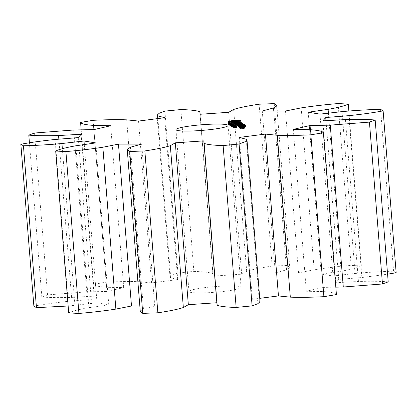 <?xml version="1.0" encoding="UTF-8"?>
<svg xmlns="http://www.w3.org/2000/svg" width="417" height="417" viewBox="0 0 417 417"><rect width="100%" height="100%" fill="white"/><g stroke="black" fill="none" stroke-linecap="round" stroke-linejoin="round"><path stroke-width="0.31" stroke-dasharray="2.08 1.56" d="M260.01 301.783L259.306 301.137L246.285 139.268M259.306 301.137L252.332 299.291L259.728 298.343M336.42 294.574C335.659 293.146 331.317 292.15 323.399 291.592L306.323 291.254L323.081 287.396L335.826 287.157M388.196 281.876C380.69 281.225 370.776 281.089 358.448 281.47L335.852 282.726L338.75 279.4L361.883 277.524L387.575 274.193M396.15 272.734L393.565 271.206C381.331 271.503 368.498 272.265 355.06 273.484L333.001 275.997L321.257 274.089L341.127 271.222C351.083 269.439 357.812 267.688 361.31 265.968L351.093 265.421C337.405 266.588 325.093 268.042 314.152 269.773L298.536 272.869L275.303 272.895L286.573 269.804L289.758 267.453L287.271 265.488L272.155 266.067C260.682 267.797 252.191 269.549 246.676 271.326L241.688 274.178L213.191 276.132L212.847 273.646C209.923 272.442 203.6 271.702 193.874 271.425L177.908 272.979L172.273 275.126L170.016 277.091L170.715 277.732L177.694 279.578L151.564 282.929L139.7 281.715C130.578 281.36 119.387 281.517 106.137 282.189L93.601 284.3C94.367 285.723 98.704 286.719 106.627 287.277L123.698 287.615L106.94 291.473L86.736 291.858L47.569 294.897L41.83 296.993C49.331 297.644 59.245 297.78 71.578 297.399L94.169 296.143L91.276 299.474L68.138 301.35C54.955 302.716 43.53 304.311 33.876 306.135M68.159 306.005L97.025 302.872L108.764 304.78L88.899 307.647C78.938 309.43 72.209 311.181 68.711 312.901M139.831 305.989L154.723 305.974L143.448 309.07L140.268 311.416M219.175 291.9A26.135 2.825 -4.6 0 0 241.062 287.339A26.135 2.825 -4.6 0 0 214.786 286.62A26.135 2.825 -4.6 0 0 188.958 291.53A26.135 2.825 -4.6 0 0 219.175 291.9M252.332 299.291L239.306 137.422M143.448 309.07L130.427 147.196M323.399 291.592L310.373 129.723M154.723 305.974L141.697 144.105M306.323 291.254L293.302 129.385M323.081 287.396L310.394 129.723M88.899 307.647L75.873 145.778M358.448 281.47L345.422 119.601M108.764 304.78L95.743 142.911M335.852 282.726L322.831 120.857M97.025 302.872L84.286 144.563M338.75 279.4L325.979 120.68M74.961 305.385L62.357 148.718M361.883 277.524L349.165 119.465M393.565 271.206L380.544 109.337M68.138 301.35L55.117 139.476M355.06 273.484L342.039 111.615M91.276 299.474L78.25 137.6M333.001 275.997L319.975 114.128M94.169 296.143L81.148 134.274M321.257 274.089L308.236 112.22M71.578 297.399L58.849 139.174M341.127 271.222L328.408 113.169M41.83 296.993L29.425 142.807M361.31 265.968L348.841 110.995M47.569 294.897L34.548 133.023M351.093 265.421L338.067 103.552M86.736 291.858L73.71 129.989M314.152 269.773L301.126 107.904M106.94 291.473L93.919 129.604L106.627 287.277M298.536 272.869L285.509 111M123.698 287.615L110.677 125.746M275.303 272.895L262.277 111.026M286.573 269.804L273.797 111.011M93.601 284.3L81.174 129.843M287.271 265.488L274.25 103.619M106.137 282.189L93.111 120.32M272.155 266.067L259.134 104.198M139.7 281.715L126.679 119.846M246.676 271.326L233.65 109.457M151.564 282.929L138.543 121.06M241.688 274.178L228.662 112.309M177.694 279.578L164.668 117.709M213.191 276.132L200.165 114.263M170.715 277.732L157.907 118.574M212.847 273.646L199.826 111.772M177.908 272.979L164.887 111.11M193.874 271.425L180.848 109.556M240.208 120.794L240.27 121.55L232.509 121.858L228.214 122.848L229.079 123.145L235.709 122.963L241.005 121.988L240.27 121.55M238.858 121.029L238.91 121.628M240.682 120.727L240.755 121.628M237.622 120.727L237.7 121.655M240.958 120.628L241.047 121.728M236.621 120.633L236.705 121.628M241.031 120.549L241.135 121.847M235.907 120.638L235.98 121.555M240.901 120.695L241.005 121.988M234.735 120.701L234.807 121.639M239.707 120.867L239.811 122.16M233.567 120.81L233.64 121.738M238.764 121.05L238.868 122.343M232.436 120.977L232.509 121.858M238.117 121.232L238.222 122.525M237.805 121.404L237.909 122.702M231.096 121.759L231.127 122.171M236.736 121.545L236.84 122.838M230.434 121.774L230.481 122.353M235.605 121.665L235.709 122.963M229.48 121.821L229.538 122.535M234.437 121.769L234.542 123.062M228.266 121.701L228.344 122.713M233.265 121.847L233.369 123.14M228.109 121.555L228.214 122.848M232.54 121.774L232.644 123.067M228.193 121.675L228.297 122.968M231.544 121.748L231.649 123.046M228.48 121.774L228.584 123.067M230.335 121.774L230.439 123.072M228.975 121.853L229.079 123.145M229.934 124.626L228.193 124.6L231.633 124.412L229.934 124.626L229.83 123.328M230.064 123.156L230.168 124.448M228.125 123.369L228.229 124.667L228.089 123.343M228.203 123.401L228.292 124.527M228.725 123.182L228.829 124.475L228.73 123.182M230.935 123.224L231.039 124.521L230.94 123.229M231.451 123.177L231.55 124.475M231.498 123.145L231.633 124.412L231.529 123.114M229.6 123.369L229.699 124.568L229.626 123.364M231.659 124.777L228.615 124.85L231.925 124.719L231.659 124.777L231.555 123.484M231.888 123.396L232.019 124.673L231.915 123.375M231.758 123.442L231.847 124.537M228.511 123.557L228.615 124.85M229.783 123.479L229.887 124.772M228.579 123.594L228.683 124.891M232.571 123.734L232.676 125.027L229.048 125.105L232.676 125.027M229.345 124.047L229.449 125.345M232.514 123.74L232.613 124.991M229.256 123.995L229.36 125.293M229.871 123.995L229.975 125.246M231.904 123.625L232.003 124.865M232.285 123.562L232.384 124.855M229.006 123.849L229.11 125.147M232.18 123.578L232.279 124.792M228.943 123.813L229.048 125.105M231.294 124.094L231.399 125.387L230.789 125.298L231.399 125.387M230.909 124.13L231.013 125.428M231.086 124.115L231.18 125.256M230.684 124L230.789 125.298M231.873 124.422L231.977 125.72L230.09 125.767L232.801 125.366L233.353 125.585L230.664 125.611L231.977 125.72M231.675 124.443L231.769 125.595M231.284 124.334L231.388 125.632M231.43 124.464L231.529 125.715M230.09 125.767L229.986 124.475L230.09 125.767M230.632 124.542L230.731 125.793M230.559 124.318L230.664 125.611L230.366 124.547M233.353 124.23L233.478 125.501L233.374 124.209M233.249 124.287L233.353 125.585M232.743 124.339L232.848 125.632L232.738 124.334M238.649 121.842L238.743 122.999L236.689 123.197L235.845 123.776L233.979 123.839L234.057 123.479L232.952 123.76L236.517 123.797L238.435 123.119L239.228 123.161L239.149 123.521L240.27 123.234L238.743 122.999M236.621 122.363L236.689 123.197M239.9 122.035L239.983 123.067M235.746 122.567L235.845 123.776M240.166 121.936L240.27 123.234M234.672 122.671L234.771 123.88M239.556 122.16L239.66 123.453M233.885 122.681L233.979 123.839M239.045 122.223L239.149 123.521M233.676 122.671L233.76 123.708M238.816 122.186L238.92 123.484M234.182 122.223L234.286 123.515M239.358 122.186L239.447 123.291M233.963 122.301L234.057 123.479M239.123 121.868L239.228 123.161M233.473 122.661L233.541 123.547M238.331 121.821L238.435 123.119M232.848 122.468L232.952 123.76M237.268 121.926L237.372 123.224M233.139 122.64L233.244 123.938M236.413 122.504L236.517 123.797M234.338 122.707L234.443 124M239.843 122.285L240.265 123.771L234.057 124.417L241.162 124.031L241.485 123.953L240.729 123.505L239.947 123.583M240.166 122.562L240.265 123.771M240.202 122.556L240.275 123.505M234.307 123.119L234.401 124.339M240.666 122.734L240.729 123.505M233.953 123.119L234.057 124.417M241.38 122.661L241.485 123.953M234.427 123.119L234.531 124.417M241.057 122.739L241.162 124.031M240.286 122.551L240.39 123.844M240.599 122.734L240.703 124.031M241.714 123.286L241.782 124.13L234.735 124.813L235.813 125.189L236.137 125.116L235.569 124.777L238.832 124.808L239.16 124.735L238.717 124.475L241.068 124.245L242.089 124.584L242.418 124.506L241.782 124.13M241.25 123.119L241.328 124.13M242.313 123.208L242.418 124.506M234.969 123.719L235.047 124.74M241.985 123.286L242.089 124.584M234.63 123.521L234.735 124.813M241.532 123.286L241.636 124.579M235.261 123.896L235.365 125.189M240.963 122.947L241.068 124.245M235.709 123.896L235.813 125.189M238.639 123.515L238.717 124.475M236.032 123.818L236.137 125.116M239.056 123.437L239.16 124.735M235.496 123.896L235.569 124.777M238.727 123.515L238.832 124.808M237.831 123.255L237.935 124.547M238.269 123.515L238.373 124.808M234.14 124.704L234.312 125.997L230.57 126.007L233.661 125.611L231.159 125.981L234.026 125.825L231.419 126.153L234.239 125.955M234.208 124.699L234.312 125.997M231.32 124.902L231.419 126.153M230.841 124.933L230.945 126.226M233.921 124.532L234.026 125.825M230.763 124.886L230.867 126.179M233.854 124.537L233.953 125.783M233.338 124.605L233.437 125.856M231.054 124.719L231.159 125.981M230.544 124.756L230.648 126.054M233.629 124.36L233.734 125.653M230.465 124.714L230.57 126.007M233.562 124.365L233.661 125.611M234.708 124.996L234.813 126.294L231.18 126.372L234.813 126.294M231.477 125.314L231.581 126.606M234.646 125.006L234.745 126.252M231.409 125.272L231.513 126.565M233.374 125.126L233.473 126.372M232.994 125.163L233.098 126.414M233.129 125.152L233.212 126.221M232.733 124.959L232.837 126.257M234.38 124.803L234.484 126.096M231.148 125.116L231.253 126.408M234.312 124.808L234.411 126.054M231.075 125.074L231.18 126.372M233.431 125.361L233.536 126.653L232.931 126.559L233.536 126.653M233.046 125.397L233.15 126.69M233.228 125.376L233.317 126.523M232.827 125.267L232.931 126.559M235.12 125.486L235.224 126.778L232.144 126.982L235.506 126.659L235.224 126.778L235.506 126.659L235.402 125.408M232.04 125.689L232.144 126.982L232.326 125.731M235.579 125.757L235.683 127.049L232.603 127.253L235.959 126.93L235.683 127.049L235.86 125.679M232.498 125.96L232.603 127.253L232.785 126.002M233.572 126.294L233.676 127.592L233.306 127.628L232.952 127.414L236.408 127.19L233.676 127.592M233.202 126.33L233.306 127.628M233.306 126.32L233.395 127.425M232.848 126.122L232.952 127.414M233.301 126.127L233.405 127.373M235.871 126.054L235.97 127.284L235.939 126.043M236.309 125.95L236.262 127.149M235.97 126.038L236.058 127.122M243.335 124.011L243.434 125.236L238.899 125.402L238.8 124.203M243.575 123.953L243.434 125.236M242.522 123.474L242.626 124.766L238.899 125.402M243.257 124.031L243.361 125.324L243.679 125.251M242.626 124.766L235.725 125.402L241.005 124.933L237.742 125.517L241.797 125.392L237.096 125.934L243.361 125.324M242.668 123.422L242.772 124.719M236.992 124.641L237.096 125.934M242.225 123.526L242.319 124.714M236.522 124.641L236.627 125.934M235.97 124.104L236.069 125.324M236.872 124.641L236.971 125.861M235.621 124.104L235.725 125.402M241.698 124.183L241.797 125.392M236.09 124.104L236.194 125.397M237.883 124.235L237.987 125.527M240.911 123.75L241.005 124.933M237.638 124.219L237.742 125.517M237.794 124.23L237.893 125.465M244.591 124.558L244.696 125.856L243.611 125.481L237.012 126.163L240.208 125.898L241.115 126.158L241.438 126.085L240.995 125.825L243.346 125.595L244.696 125.856M243.997 124.636L244.065 125.481M244.268 124.636L244.372 125.929M243.528 124.469L243.611 125.481M243.809 124.636L243.914 125.929M237.263 124.871L237.356 126.09M243.241 124.297L243.346 125.595M236.908 124.871L237.012 126.163M240.917 124.865L240.995 125.825M237.382 124.871L237.487 126.163M241.334 124.787L241.438 126.085M240.103 124.605L240.208 125.898M241.01 124.865L241.115 126.158M240.552 124.865L240.656 126.158M244.92 124.751L245.024 126.049L237.971 126.732L245.024 126.049M244.456 124.839L244.555 126.049M244.576 124.829L244.68 126.127M238.222 125.439L238.315 126.653M238.342 125.434L238.446 126.732M237.867 125.439L237.971 126.732M235.292 127.743L233.525 127.8L236.965 127.555L235.292 127.743L235.188 126.445M235.563 126.356L235.683 127.638L235.579 126.33M233.525 127.8L233.426 126.507L233.525 127.8M235.224 126.44L235.313 127.545M236.481 126.299L236.569 127.545L236.465 126.247M236.444 126.299L236.548 127.592L236.449 126.299M236.95 127.513L236.872 126.247L236.976 127.539M240.567 126.127L240.672 127.425L239.358 127.55L240.672 127.425M240.437 126.195L240.625 128.785L245.186 128.3L240.124 128.488L240.625 128.785M240.301 126.215L240.395 127.399M240.02 126.257L240.124 127.55M239.817 126.268L239.911 127.425M239.53 126.283L239.634 127.576M239.389 126.268L239.488 127.487M239.254 126.257L239.358 127.55M245.952 125.366L246.056 126.659L244.972 126.283L238.373 126.971L239.457 127.347L239.775 127.268L239.207 126.935L242.475 126.966L242.798 126.888L242.355 126.627L244.706 126.398L246.056 126.659M245.358 125.439L245.425 126.283M245.629 125.439L245.733 126.737M244.888 125.272L244.972 126.283M245.17 125.439L245.274 126.737M238.607 125.877L238.691 126.893M244.602 125.105L244.706 126.398M238.269 125.673L238.373 126.971M242.282 125.668L242.355 126.627M238.899 126.049L239.004 127.341M242.694 125.59L242.798 126.888M239.353 126.049L239.457 127.347M242.371 125.668L242.475 126.966M239.671 125.976L239.775 127.268M241.912 125.668L242.016 126.966M239.139 126.049L239.207 126.935M241.469 125.408L241.573 126.7M240.427 126.69L240.531 127.988L244.013 127.607L240.036 127.691L240.531 127.988M243.591 126.382L243.695 127.68M239.989 126.69L240.093 127.988M243.909 126.309L244.013 127.607M239.613 126.471L239.718 127.764M243.559 126.387L243.637 127.383M239.952 126.669L240.036 127.691M243.121 126.429L243.194 127.383M244.148 126.45L244.253 127.748L240.333 128.128L243.825 128.087L244.482 127.883L243.408 127.873L244.253 127.748M243.71 126.539L243.809 127.748M243.83 126.528L243.935 127.821M240.546 126.836L240.645 128.055M243.309 126.69L243.408 127.873M240.228 126.831L240.333 128.128M244.383 126.659L244.482 127.883M240.672 126.836L240.771 128.128M244.461 126.638L244.565 127.936M242.256 126.679L242.36 127.972M243.721 126.794L243.825 128.087M243.575 126.794L243.669 127.988M243.116 126.789L243.22 128.082M244.732 127.081L244.81 128.076M244.294 127.122L244.367 128.076M245.081 127.003L245.186 128.3M242.35 127.31L242.423 128.269M244.763 127.076L244.868 128.373M242.006 127.044L242.105 128.342M242.319 127.315L242.418 128.525M240.077 127.487L240.182 128.785M240.791 127.461L240.89 128.671M239.707 127.268L239.811 128.561M240.562 127.487L240.645 128.525M240.046 127.472L240.124 128.488M240.849 127.201L240.953 128.499M240.729 127.211L240.828 128.42M241.167 127.128L241.271 128.42M237.826 122.045L235.183 122.65L231.524 122.655L234.161 122.045L237.826 122.045L237.773 121.41M231.127 124.792L230.257 124.74L231.127 124.792L231.028 123.547M231.544 123.484L231.612 124.652L231.508 123.359M232.931 126.966L235.141 126.69L232.504 126.95L232.931 126.966L232.832 125.72M232.436 125.611L232.535 126.909L232.41 125.731M235.016 125.501L235.115 126.732L235.047 125.496M233.39 127.237L235.6 126.961L232.962 127.216L233.39 127.237L233.291 125.991M232.889 125.882L232.994 127.175L232.863 126.002M235.475 125.772L235.574 127.003L235.506 125.767M234.729 127.758L233.885 127.764L234.729 127.758L234.63 126.513M233.786 126.44L233.885 127.764L233.77 126.46M242.929 127.498L240.552 127.727L242.929 127.498L242.824 126.2M244.101 128.191L242.955 128.3L244.101 128.191L243.997 126.898M237.716 121.415L237.773 122.186M237.195 121.483L237.263 122.348M236.298 121.592L236.371 122.509M235.11 121.707L235.183 122.65M233.843 121.806L233.916 122.744M232.728 121.79L232.806 122.78M231.888 121.759L231.972 122.749M231.451 121.754L231.524 122.655M231.466 121.217L231.571 122.515M231.982 121.055L232.087 122.353M232.874 120.894L232.978 122.191M234.057 120.753L234.161 122.045M235.324 120.659L235.428 121.952M236.439 120.622L236.543 121.92M237.273 120.654L237.377 121.952M230.163 123.578L230.257 124.74M231.44 123.317L231.544 124.615M233.89 126.408L233.994 127.701M234.896 126.283L235 127.576M235.152 126.455L235.251 127.68M243.08 126.434L243.174 127.644M240.703 126.664L240.797 127.873M240.468 126.685L240.552 127.727M244.253 127.128L244.346 128.337M243.101 127.237L243.2 128.446M242.871 127.263L242.955 128.3M229.319 123.401L229.423 124.693M230.033 123.25L230.137 124.542M228.928 123.427L229.032 124.725M230.054 123.197L230.158 124.495M228.573 123.432L228.678 124.73M228.292 123.416L228.396 124.714M230.179 123.104L230.283 124.396M230.481 123.062L230.585 124.355M230.888 123.046L230.992 124.339M228.751 123.432L228.85 124.678M229.188 123.411L229.287 124.657M229.491 123.38L229.59 124.615M231.096 123.072L231.195 124.287M230.372 123.072L230.471 124.318M229.84 123.328L229.929 124.391M231.107 123.536L231.211 124.834M231.821 123.427L231.925 124.719M230.695 123.568L230.799 124.865M230.429 124.808L230.33 123.583L230.45 124.876M230.028 123.568L230.132 124.86M229.85 123.521L229.955 124.813M230.179 124.521L230.283 125.819M230.226 124.532L230.309 125.611M230.684 124.292L230.783 125.527M231.404 124.198L231.503 125.444M232.702 124.13L232.801 125.366M231.482 124.188L231.586 125.486M232.477 124.13L232.582 125.423M232.941 124.318L233.04 125.559M232.842 124.329L232.947 125.6M233.906 125.632L234.01 126.924M232.582 125.731L232.686 127.023M234.854 125.371L234.959 126.617M233.541 125.465L233.64 126.711M234.359 125.903L234.463 127.195M233.04 126.002L233.145 127.294M235.313 125.642L235.412 126.888M234 125.736L234.099 126.982M233.76 126.132L233.864 127.43M234.281 126.137L234.385 127.43M233.77 126.132L233.869 127.378M234.615 126.137L234.719 127.43M234.229 126.137L234.328 127.383M234.912 126.127L235.016 127.425M234.959 126.127L235.063 127.373M235.235 126.111L235.339 127.409M235.501 126.09L235.6 127.336M235.584 126.085L235.688 127.378M235.793 125.898L235.897 127.19M234.714 126.502L234.818 127.8M235.475 126.387L235.579 127.68M233.859 126.549L233.963 127.847M235.579 126.341L235.683 127.638M235.443 126.398L235.537 127.566M233.598 126.544L233.692 127.696M234.02 126.382L234.119 127.623M236.053 126.205L236.158 127.498M234.724 126.299L234.823 127.545M235.501 126.226L235.6 127.477M236.137 126.205L236.236 127.451M236.606 126.283L236.7 127.461M231.31 123.515L231.409 124.756M230.763 123.568L230.862 124.813M230.523 123.578L230.622 124.819M230.22 123.578L230.314 124.772M231.482 123.495L231.581 124.719M233.259 125.689L233.364 126.94M232.545 125.731L232.644 126.971M232.66 125.569L232.764 126.862M233.046 125.517L233.15 126.815M233.609 125.46L233.713 126.758M234.177 125.408L234.281 126.705M234.609 125.376L234.714 126.674M234.901 125.371L235.006 126.669M234.797 125.533L234.896 126.778M234.401 125.58L234.505 126.825M233.838 125.637L233.937 126.883M233.718 125.96L233.817 127.206M233.004 126.002L233.103 127.242M233.113 125.835L233.218 127.133M233.504 125.788L233.609 127.081M234.067 125.731L234.172 127.023M234.635 125.679L234.74 126.971M235.068 125.647L235.172 126.945M235.36 125.642L235.464 126.94M235.61 126.977L235.501 125.694M235.256 125.804L235.355 127.049M234.86 125.851L234.959 127.096M234.291 125.908L234.396 127.154M234.953 126.476L235.052 127.722M234.057 126.549L234.156 127.795M233.786 126.549L233.885 127.764M234.166 126.356L234.271 127.654M234.693 126.299L234.797 127.597M234.802 126.288L234.907 127.586M235.079 126.299L235.183 127.597M277.169 111.011L289.758 267.453M157.272 118.657L170.016 277.091M175.938 129.661L188.958 291.53M228.042 125.47L241.062 287.339M228.188 124.62L228.083 123.323M231.247 124.407L231.143 123.114M228.579 124.605L228.474 123.312M231.633 124.391L231.529 123.093M229.71 124.527L229.605 123.234M232.024 124.657L231.92 123.364M230.059 125.731L229.955 124.438M230.439 125.705L230.335 124.412M233.484 125.481L233.379 124.188M233.098 125.507L232.994 124.209M235.522 126.679L235.417 125.381M232.123 126.961L232.019 125.668M235.98 126.95L235.876 125.653M232.582 127.232L232.477 125.939M236.048 127.242L235.944 125.944M236.429 127.216L236.324 125.924M233.504 127.779L233.4 126.481M236.585 127.56L236.481 126.262M231.638 124.683L231.534 123.385M232.493 126.935L232.389 125.642M235.157 126.705L235.052 125.408M232.952 127.206L232.848 125.908M235.303 127.644L235.198 126.351"/><path stroke-width="0.63" d="M127.242 149.547L140.268 311.416L142.75 313.381L157.866 312.802C169.338 311.077 177.835 309.32 183.35 307.543L188.338 304.691L216.835 302.737L217.174 305.228C220.098 306.427 226.426 307.167 236.152 307.444L223.126 145.575L239.092 144.021L244.727 141.874L246.984 139.909L246.285 139.268L239.306 137.422L265.436 134.071L277.3 135.285C286.422 135.64 297.613 135.483 310.863 134.811L323.399 132.7C322.633 131.277 318.296 130.281 310.373 129.723L293.302 129.385L310.06 125.527L330.264 125.142L369.431 122.103L375.17 120.007C367.669 119.356 357.755 119.22 345.422 119.601L322.831 120.857L325.724 117.526L348.862 115.65C362.045 114.284 373.47 112.689 383.124 110.865L380.544 109.337C368.31 109.635 355.472 110.396 342.039 111.615L319.975 114.128L308.236 112.22L328.101 109.353C338.062 107.57 344.791 105.819 348.289 104.099L338.067 103.552C324.384 104.719 312.067 106.173 301.126 107.904L285.509 111L262.277 111.026L273.552 107.93L276.732 105.584L274.25 103.619L259.134 104.198C247.662 105.923 239.165 107.68 233.65 109.457L228.662 112.309L200.165 114.263L199.826 111.772C196.902 110.573 190.574 109.833 180.848 109.556L164.887 111.11L159.252 113.252L156.99 115.217L157.694 115.863L164.668 117.709L138.543 121.06L126.679 119.846C117.552 119.491 106.366 119.648 93.111 120.32L80.58 122.426C81.341 123.854 85.683 124.85 93.601 125.408L110.677 125.746L93.919 129.604L73.71 129.989L34.548 133.023L28.804 135.124C36.31 135.775 46.224 135.911 58.552 135.53L81.148 134.274L78.25 137.6L55.117 139.476C41.929 140.847 30.509 142.442 20.85 144.266L23.435 145.794C35.669 145.497 48.502 144.735 61.94 143.516L83.999 141.003L95.743 142.911L75.873 145.778C65.917 147.561 59.188 149.312 55.69 151.032L65.907 151.579C79.595 150.412 91.907 148.958 102.848 147.227L118.464 144.131L141.697 144.105L130.427 147.196L127.242 149.547L129.729 151.512L144.845 150.933C156.318 149.203 164.809 147.451 170.324 145.674L175.312 142.822L203.809 140.868L204.153 143.354C207.077 144.558 213.4 145.298 223.126 145.575M236.152 307.444L252.113 305.89L239.092 144.021M217.174 305.228L204.153 143.354M252.113 305.89L257.748 303.748L260.01 301.783L246.984 139.909M259.728 298.343L278.457 295.94L290.321 297.154C299.448 297.509 310.634 297.352 323.889 296.68L336.42 294.574L323.399 132.7M335.826 287.157L343.29 287.011L382.452 283.977L388.196 281.876L375.17 120.007M387.575 274.193L396.15 272.734L383.124 110.865M20.85 144.266L33.876 306.135L36.456 307.663L68.159 306.005M55.69 151.032L68.711 312.901L78.933 313.448C92.616 312.281 104.933 310.827 115.874 309.096L131.491 306L139.831 305.989M206.154 130.031A26.135 2.825 -4.6 0 0 228.042 125.47A26.135 2.825 -4.6 0 0 201.76 124.751A26.135 2.825 -4.6 0 0 175.938 129.661A26.135 2.825 -4.6 0 0 206.154 130.031M240.166 120.258L232.405 120.565L228.109 121.555L233.265 121.847L240.901 120.695L240.166 120.258L240.208 120.794M229.83 123.328L228.089 123.307L231.091 122.989L231.451 123.177L229.83 123.328M231.555 123.484L228.511 123.557L231.555 123.484M232.571 123.734L228.943 123.813L232.571 123.734M231.294 124.094L230.684 124L231.294 124.094M231.873 124.422L229.981 124.396L232.696 124.073L233.249 124.287L230.559 124.318L231.873 124.422M238.639 121.707L236.585 121.905L235.741 122.483L233.874 122.546L233.953 122.186L232.848 122.468L236.413 122.504L238.331 121.821L239.123 121.868L239.045 122.223L240.166 121.936L238.649 121.842M239.843 122.285L233.953 123.119L241.057 122.739L241.38 122.661L240.625 122.212L239.843 122.285M241.678 122.833L234.63 123.521L235.709 123.896L236.032 123.818L235.464 123.484L238.727 123.515L239.056 123.437L238.613 123.177L240.963 122.947L241.985 123.286L242.313 123.208L241.678 122.833L241.714 123.286M234.135 124.657L230.465 124.714L233.556 124.318L231.054 124.683L233.921 124.532L231.315 124.86L234.14 124.704M234.708 124.996L231.075 125.074L234.708 124.996M233.431 125.361L232.827 125.267L233.431 125.361M235.12 125.486L232.316 125.569L235.402 125.408M232.04 125.689L232.326 125.731M235.579 125.757L232.769 125.835L235.86 125.679M232.498 125.96L232.785 126.002M233.572 126.294L232.848 126.122L236.303 125.898L233.572 126.294M238.795 124.11L242.214 123.422L235.621 124.104L240.901 123.635L237.638 124.219L241.693 124.094L236.522 124.641L243.575 123.953L238.8 124.203M244.591 124.558L243.507 124.188L236.908 124.871L240.103 124.605L241.01 124.865L241.334 124.787L240.89 124.527L243.241 124.297L244.591 124.558M244.92 124.751L237.867 125.439L244.92 124.751M235.188 126.445L233.421 126.502L236.131 126.153L236.861 126.262L235.188 126.445M240.567 126.127L239.254 126.257L240.567 126.127M245.952 125.366L244.868 124.991L238.269 125.673L239.353 126.049L239.671 125.976L239.103 125.637L242.371 125.668L242.694 125.59L242.251 125.329L244.602 125.105L245.952 125.366M240.427 126.69L243.909 126.309L239.931 126.398L240.427 126.69M244.148 126.45L240.228 126.831L243.721 126.794L244.378 126.586L243.304 126.575L244.148 126.45M244.706 126.784L239.707 127.268L240.52 127.487L244.763 127.076L245.081 127.003L244.706 126.784L244.732 127.081M216.835 302.737L203.809 140.868M188.338 304.691L175.312 142.822M278.457 295.94L265.436 134.071M183.35 307.543L170.324 145.674M290.321 297.154L277.3 135.285M157.866 312.802L144.845 150.933M323.889 296.68L310.863 134.811M142.75 313.381L129.729 151.512M131.491 306L118.464 144.131M310.394 129.723L310.06 125.527M115.874 309.096L102.848 147.227M343.29 287.011L330.264 125.142M78.933 313.448L65.907 151.579M382.452 283.977L369.431 122.103M84.286 144.563L83.999 141.003M325.979 120.68L325.724 117.526M62.357 148.718L61.94 143.516M349.165 119.465L348.862 115.65M36.456 307.663L23.435 145.794M58.849 139.174L58.552 135.53M328.408 113.169L328.101 109.353M29.425 142.807L28.804 135.124M348.841 110.995L348.289 104.099M93.94 129.598L93.601 125.408M273.797 111.011L273.552 107.93M81.174 129.843L80.58 122.426M157.907 118.574L157.694 115.863M238.805 120.331L238.858 121.029M240.651 120.331L240.682 120.727M237.596 120.357L237.622 120.727M236.601 120.336L236.621 120.633M235.876 120.263L235.907 120.638M234.703 120.341L234.735 120.701M233.536 120.445L233.567 120.81M232.405 120.565L232.436 120.977M231.336 120.706L231.419 121.754M231.023 120.878L231.096 121.759M230.377 121.06L230.434 121.774M229.433 121.243L229.48 121.821M228.24 121.415L228.266 121.701M236.585 121.905L236.621 122.363M239.879 121.769L239.9 122.035M233.437 122.249L233.473 122.661M240.171 122.212L240.202 122.556M240.625 122.212L240.666 122.734M241.229 122.838L241.25 123.119M234.943 123.448L234.969 123.719M238.613 123.177L238.639 123.515M235.464 123.484L235.496 123.896M243.961 124.183L243.997 124.636M243.507 124.188L243.528 124.469M240.89 124.527L240.917 124.865M245.321 124.991L245.358 125.439M244.868 124.991L244.888 125.272M238.587 125.6L238.607 125.877M242.251 125.329L242.282 125.668M239.103 125.637L239.139 126.049M243.533 126.09L243.559 126.387M239.931 126.398L239.952 126.669M243.09 126.09L243.121 126.429M244.263 126.784L244.294 127.122M242.319 126.971L242.35 127.31M240.02 127.195L240.046 127.472M237.721 120.748L235.079 121.357L231.419 121.363L236.439 120.622L237.721 120.748L237.773 121.41M237.669 120.888L237.716 121.415M237.158 121.05L237.195 121.483M236.267 121.211L236.298 121.592M235.079 121.357L235.11 121.707M233.812 121.451L233.843 121.806M232.702 121.483L232.728 121.79M231.868 121.451L231.888 121.759M231.419 121.363L231.451 121.754M230.153 123.442L231.534 123.396L230.163 123.578M232.827 125.673L235.042 125.397L232.832 125.72M233.285 125.944L235.496 125.668L233.291 125.991M235.146 126.382L233.781 126.471L235.152 126.455M243.069 126.346L240.447 126.434L243.08 126.434M244.242 127.039L242.85 127.008L244.253 127.128M276.732 105.584L277.169 111.011M156.99 115.217L157.272 118.657"/></g></svg>
